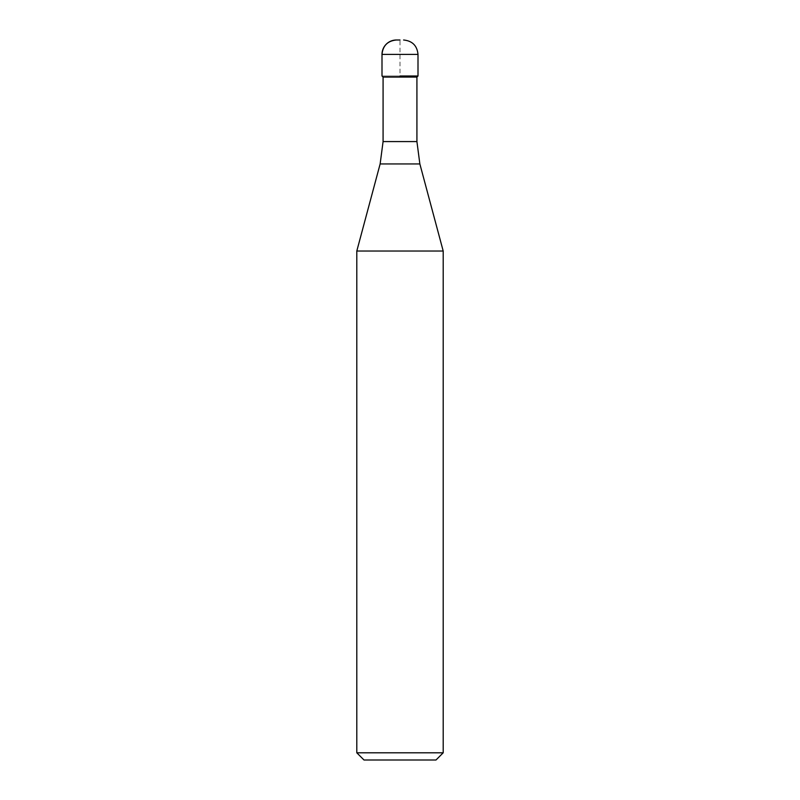 <?xml version="1.0" encoding="UTF-8"?>
<svg xmlns="http://www.w3.org/2000/svg" width="800" height="800" viewBox="0 0 800 800"><rect width="100%" height="100%" fill="white"/><g stroke="black" fill="none" stroke-linecap="round" stroke-linejoin="round"><path stroke-width="0.6" stroke-dasharray="4 3" d="M418 76L382 76L418 76M383.08 77.08L416.92 77.08M356.8 251.03L443.2 251.03M443.2 752.8L356.8 752.8M436 760L364 760M382 76L400 76L400 40L396.4 40M382 54.4L418 54.4M416.92 141.58L383.08 141.58M380.14 163.94L419.86 163.94"/><path stroke-width="1.2" d="M400 76L418 76L400 76M400 40L396.4 40L400 40M416.92 141.58L419.86 163.94L380.14 163.94L383.08 141.58L416.92 141.58L416.92 77.08L383.08 77.08L382 76L382 54.4L382 76M419.86 163.94L443.2 251.03L356.8 251.03L380.14 163.94M443.2 752.8L436 760L364 760L356.8 752.8L443.2 752.8L443.2 251.03M396.4 40A14.4 14.4 0 0 0 382 54.4C382.87 45.67 387.67 40.87 396.4 40M416.92 77.08L418 76L418 54.4L382 54.4M418 54.4C417.13 45.67 412.33 40.87 403.6 40M383.08 141.58L383.08 77.08M356.8 752.8L356.8 251.03"/></g></svg>
